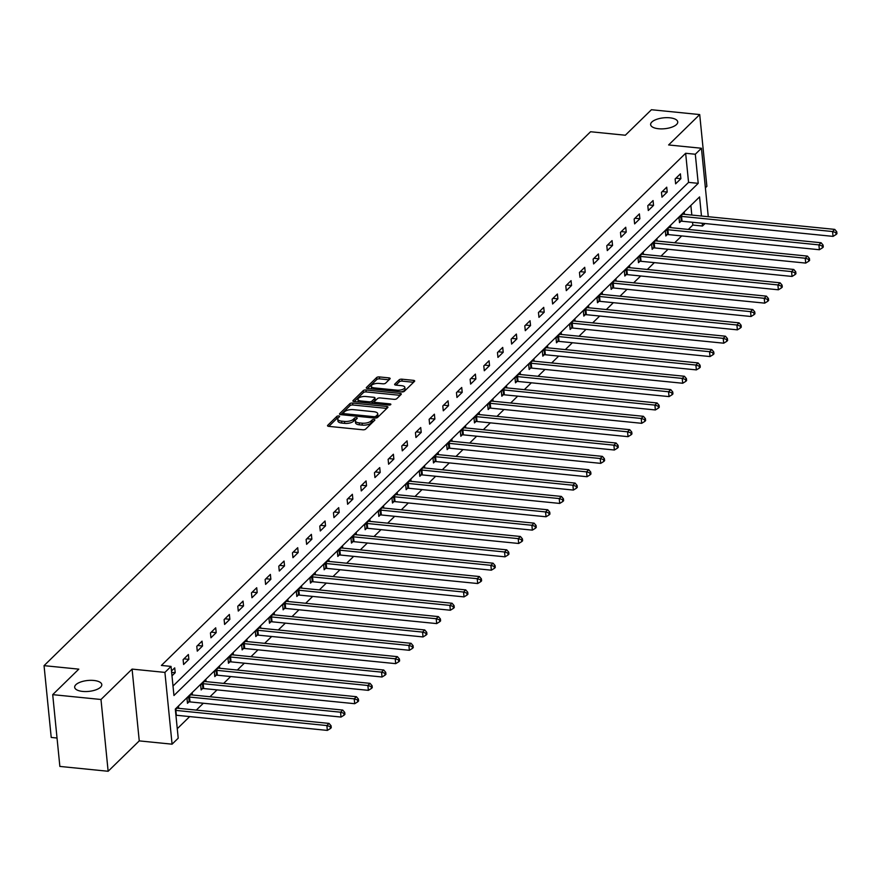 <?xml version="1.0" encoding="UTF-8"?>
<svg xmlns="http://www.w3.org/2000/svg" width="881" height="881" viewBox="0 0 881 881"><rect width="100%" height="100%" fill="white"/><g stroke="black" fill="none" stroke-linecap="round" stroke-linejoin="round"><path stroke-width="1.32" d="M338.767 415.953A1.465 0.584 -5.7 0 0 336.839 416.405L327.699 425.336A2.092 0.837 -5.7 0 0 327.523 425.732A2.092 0.837 -5.7 0 0 328.734 426.36L362.862 429.785A2.092 0.837 -5.7 0 0 365.615 429.135L374.755 420.204A1.465 0.584 -5.7 0 0 374.877 419.929A1.465 0.584 -5.7 0 0 374.029 419.488A1.465 0.584 -5.7 0 0 372.101 419.94L370.912 421.096A6.685 2.687 -5.7 0 1 362.102 423.177L359.25 422.891A6.685 2.687 -5.7 0 1 355.351 420.865A6.685 2.687 -5.7 0 1 355.935 419.598L357.124 418.442A1.465 0.584 -5.7 0 0 357.257 418.167A1.465 0.584 -5.7 0 0 356.398 417.715A1.465 0.584 -5.7 0 0 354.47 418.178L353.281 419.334A6.685 2.687 -5.7 0 1 344.471 421.404L341.63 421.129A6.685 2.687 -5.7 0 1 337.72 419.103A6.685 2.687 -5.7 0 1 338.315 417.825L339.493 416.669A1.465 0.584 -5.7 0 0 339.625 416.394A1.465 0.584 -5.7 0 0 338.767 415.953M338.238 417.902A1.465 0.584 -5.7 0 0 337.038 418.343L328.822 426.371M373.489 421.437A1.465 0.584 -5.7 0 0 372.289 421.878L371.11 423.034L370.912 421.096M355.869 419.664A1.465 0.584 -5.7 0 0 354.658 420.116L353.479 421.272L353.281 419.334M658.581 128.747A13.633 5.473 -5.7 0 0 677.742 121.919A13.633 5.473 -5.7 0 0 669.791 117.801A13.633 5.473 -5.7 0 0 650.63 124.628A13.633 5.473 -5.7 0 0 658.581 128.747M82.627 691.42A13.633 5.473 -5.7 0 0 101.789 684.581A13.633 5.473 -5.7 0 0 93.838 680.462A13.633 5.473 -5.7 0 0 74.676 687.29A13.633 5.473 -5.7 0 0 82.627 691.42M389.953 378.907A2.092 0.837 -5.7 0 0 390.14 378.511A2.092 0.837 -5.7 0 0 388.917 377.883L379.348 376.925A2.092 0.837 -5.7 0 0 376.594 377.575L366.441 387.486A2.092 0.837 -5.7 0 0 366.265 387.882A2.092 0.837 -5.7 0 0 367.476 388.51L401.604 391.935A2.092 0.837 -5.7 0 0 404.357 391.285L414.499 381.374A2.092 0.837 -5.7 0 0 414.687 380.977A2.092 0.837 -5.7 0 0 413.464 380.35L401.901 379.182A2.092 0.837 -5.7 0 0 399.148 379.832L394.809 384.072A2.092 0.837 -5.7 0 0 394.622 384.479A2.092 0.837 -5.7 0 0 395.844 385.107L401.571 385.68A5.594 2.247 -5.7 0 1 404.842 387.376A5.594 2.247 -5.7 0 1 396.979 390.173L374.513 387.926A5.594 2.247 -5.7 0 1 371.253 386.23A5.594 2.247 -5.7 0 1 379.116 383.433L382.861 383.808A2.092 0.837 -5.7 0 0 385.614 383.158L389.953 378.907M173.006 686.035L688.557 182.378L685.649 153.272L695.307 154.241L701.441 148.25L708.269 216.704M52.706 694.646L100.985 699.492L108.143 771.271L59.864 766.426L52.706 694.646L78.805 669.142L44.05 665.651L590.567 131.743L625.323 135.233L651.433 109.729L699.712 114.574L668.613 144.958L701.441 148.25M108.143 771.271L139.253 740.888L132.084 669.097L100.985 699.492M132.084 669.097L164.912 672.401L171.046 666.41L173.953 695.505L698.215 183.336L695.307 154.241M685.649 153.272L161.388 665.441L171.046 666.41M352.598 403.046A2.092 0.837 -5.7 0 0 349.845 403.696L339.703 413.607A2.092 0.837 -5.7 0 0 339.515 414.015A2.092 0.837 -5.7 0 0 340.738 414.643L374.854 418.068A2.092 0.837 -5.7 0 0 377.608 417.418L387.761 407.507A2.092 0.837 -5.7 0 0 387.937 407.099A2.092 0.837 -5.7 0 0 386.726 406.471L352.598 403.046L352.796 404.985A2.092 0.837 -5.7 0 0 350.043 405.634L340.815 414.654M353.072 400.547L363.214 390.635A2.092 0.837 -5.7 0 1 365.978 389.986L400.095 393.411A2.092 0.837 -5.7 0 1 401.318 394.038A2.092 0.837 -5.7 0 1 401.13 394.435L396.791 398.686A2.092 0.837 -5.7 0 1 394.027 399.335L380.196 397.948A2.092 0.837 -5.7 0 0 377.442 398.597L374.557 401.406A2.092 0.837 -5.7 0 0 374.37 401.802A2.092 0.837 -5.7 0 0 375.592 402.441L389.997 403.883A1.465 0.584 -5.7 0 1 390.856 404.324A1.465 0.584 -5.7 0 1 388.796 405.062L354.107 401.582A2.092 0.837 -5.7 0 1 352.885 400.943A2.092 0.837 -5.7 0 1 353.072 400.547L353.149 401.296M705.395 187.807L706.881 186.354L699.712 114.574M44.05 665.651L51.219 737.441L57.034 738.025M171.982 675.848L175.198 672.71L174.713 667.864L171.498 670.992M183.6 664.494L188.864 659.362L188.38 654.506L183.116 659.649L183.6 664.494M197.267 651.147L202.531 646.004L202.046 641.159L196.782 646.291L197.267 651.147M210.933 637.789L216.197 632.657L215.713 627.812L210.449 632.943L210.933 637.789M224.6 624.442L229.864 619.31L229.379 614.453L224.126 619.585L224.6 624.442M238.277 611.084L243.53 605.952L243.046 601.106L237.793 606.238L238.277 611.084M251.944 597.736L257.197 592.605L256.712 587.748L251.459 592.891L251.944 597.736M265.61 584.389L270.863 579.246L270.379 574.401L265.126 579.533L265.61 584.389M279.277 571.031L284.53 565.899L284.045 561.043L278.792 566.186L279.277 571.031M292.944 557.684L298.196 552.541L297.712 547.696L292.459 552.827L292.944 557.684M306.61 544.326L311.863 539.194L311.378 534.349L306.125 539.48L306.61 544.326M320.277 530.979L325.53 525.847L325.045 520.99L319.792 526.122L320.277 530.979M333.943 517.621L339.196 512.489L338.711 507.643L333.459 512.775L333.943 517.621M347.61 504.273L352.863 499.142L352.378 494.285L347.125 499.428L347.61 504.273M361.276 490.926L366.54 485.783L366.055 480.938L360.792 486.07L361.276 490.926M374.943 477.568L380.207 472.436L379.722 467.58L374.458 472.723L374.943 477.568M388.609 464.221L393.873 459.078L393.389 454.233L388.125 459.364L388.609 464.221M402.276 450.863L407.54 445.731L407.055 440.874L401.791 446.017L402.276 450.863M415.942 437.516L421.206 432.373L420.722 427.527L415.458 432.659L415.942 437.516M429.62 424.157L434.873 419.026L434.388 414.18L429.135 419.312L429.62 424.157M443.286 410.81L448.539 405.678L448.055 400.822L442.802 405.954L443.286 410.81M456.953 397.463L462.206 392.32L461.721 387.475L456.468 392.607L456.953 397.463M470.619 384.105L475.872 378.973L475.388 374.117L470.135 379.259L470.619 384.105M484.286 370.758L489.539 365.615L489.054 360.77L483.801 365.901L484.286 370.758M497.952 357.4L503.205 352.268L502.721 347.411L497.468 352.554L497.952 357.4M511.619 344.053L516.872 338.91L516.387 334.064L511.134 339.196L511.619 344.053M525.285 330.694L530.538 325.563L530.054 320.717L524.801 325.849L525.285 330.694M538.952 317.347L544.205 312.215L543.72 307.359L538.467 312.491L538.952 317.347M552.618 303.989L557.882 298.857L557.398 294.012L552.134 299.144L552.618 303.989M566.285 290.642L571.549 285.51L571.064 280.654L565.8 285.796L566.285 290.642M579.951 277.295L585.215 272.152L584.731 267.306L579.467 272.438L579.951 277.295M593.618 263.937L598.882 258.805L598.397 253.948L593.133 259.091L593.618 263.937M607.284 250.589L612.548 245.447L612.064 240.601L606.8 245.733L607.284 250.589M620.962 237.231L626.215 232.099L625.73 227.254L620.477 232.386L620.962 237.231M634.628 223.884L639.881 218.752L639.397 213.896L634.144 219.028L634.628 223.884M648.295 210.526L653.548 205.394L653.063 200.549L647.81 205.68L648.295 210.526M661.961 197.179L667.214 192.047L666.73 187.19L661.477 192.333L661.961 197.179M675.628 183.832L680.881 178.689L680.396 173.843L675.143 178.975L675.628 183.832M177.268 728.719L189.668 716.594M196.32 710.097L203.346 703.236M209.986 696.75L217.012 689.889M223.653 683.392L230.679 676.531M237.319 670.045L244.345 663.184M250.986 656.686L258.012 649.837M264.652 643.339L271.678 636.478M278.33 629.981L285.345 623.131M291.996 616.634L299.011 609.773M305.663 603.287L312.678 596.426M319.329 589.929L326.344 583.068M332.996 576.581L340.011 569.721M346.662 563.223L353.677 556.374M360.329 549.876L367.344 543.015M373.996 536.518L381.01 529.668M387.662 523.171L394.688 516.31M401.329 509.824L408.355 502.963M414.995 496.466L422.021 489.605M428.662 483.118L435.688 476.258M442.328 469.76L449.354 462.91M455.995 456.413L463.021 449.552M469.672 443.055L476.687 436.205M483.339 429.708L490.354 422.847M497.005 416.35L504.02 409.5M510.672 403.002L517.687 396.142M524.338 389.655L531.353 382.795M538.005 376.297L545.02 369.436M551.671 362.95L558.686 356.089M565.338 349.592L572.353 342.742M579.004 336.245L586.019 329.384M592.671 322.887L599.697 316.037M606.337 309.539L613.363 302.679M620.004 296.192L627.03 289.331M633.67 282.834L640.696 275.973M647.337 269.487L654.363 262.626M661.014 256.129L668.029 249.279M674.681 242.782L681.696 235.921M688.347 229.423L692.818 225.051L692.543 222.287M691.816 215.052L690.858 205.427M178.744 708.335L178.579 706.661L175.374 709.8M192.41 694.988L192.245 693.314L186.992 698.446L187.477 703.302L188.897 701.915M206.088 681.63L205.912 679.967L200.659 685.099L201.143 689.944L202.564 688.568M219.754 668.283L219.578 666.609L214.325 671.74L214.81 676.597L216.23 675.209M233.421 654.924L233.256 653.262L227.992 658.393L228.476 663.239L229.897 661.862M247.087 641.577L246.922 639.903L241.658 645.046L242.143 649.892L243.563 648.504M260.754 628.219L260.589 626.556L255.325 631.688L255.809 636.545L257.23 635.157M274.42 614.872L274.255 613.198L268.991 618.341L269.476 623.186L270.896 621.799M288.087 601.514L287.922 599.851L282.658 604.983L283.142 609.839L284.563 608.452M301.754 588.167L301.588 586.504L296.335 591.636L296.82 596.481L298.23 595.104M315.42 574.819L315.255 573.146L310.002 578.277L310.486 583.134L311.896 581.746M329.087 561.461L328.921 559.798L323.668 564.93L324.153 569.776L325.563 568.399M342.753 548.114L342.588 546.44L337.335 551.583L337.819 556.429L339.24 555.041M356.42 534.756L356.254 533.093L351.001 538.225L351.486 543.081L352.907 541.694M370.086 521.409L369.921 519.735L364.668 524.878L365.152 529.723L366.573 528.336M383.753 508.051L383.587 506.388L378.334 511.52L378.819 516.376L380.24 514.989M397.43 494.704L397.254 493.041L392.001 498.172L392.486 503.018L393.906 501.63M411.097 481.356L410.92 479.682L405.667 484.814L406.152 489.671L407.573 488.283M424.763 467.998L424.598 466.335L419.334 471.467L419.819 476.313L421.239 474.936M438.43 454.651L438.264 452.977L433 458.12L433.485 462.966L434.906 461.578M452.096 441.293L451.931 439.63L446.667 444.762L447.152 449.618L448.572 448.231M465.763 427.946L465.597 426.272L460.334 431.415L460.818 436.26L462.239 434.873M479.429 414.588L479.264 412.925L474 418.057L474.485 422.913L475.905 421.525M493.096 401.24L492.931 399.567L487.678 404.709L488.162 409.555L489.572 408.167M506.762 387.893L506.597 386.219L501.344 391.351L501.829 396.208L503.238 394.82M520.429 374.535L520.264 372.872L515.011 378.004L515.495 382.85L516.905 381.473M534.095 361.188L533.93 359.514L528.677 364.646L529.162 369.502L530.582 368.115M547.762 347.83L547.597 346.167L542.344 351.299L542.828 356.155L544.249 354.768M561.428 334.483L561.263 332.809L556.01 337.952L556.495 342.797L557.915 341.41M575.095 321.125L574.93 319.462L569.677 324.593L570.161 329.45L571.582 328.062M588.772 307.777L588.596 306.103L583.343 311.246L583.828 316.092L585.248 314.704M602.439 294.419L602.263 292.756L597.01 297.888L597.494 302.745L598.915 301.357M616.105 281.072L615.94 279.409L610.676 284.541L611.161 289.386L612.581 288.01M629.772 267.725L629.607 266.051L624.343 271.183L624.827 276.039L626.248 274.652M643.438 254.367L643.273 252.704L638.009 257.836L638.494 262.681L639.914 261.305M657.105 241.02L656.94 239.346L651.676 244.489L652.16 249.334L653.581 247.946M670.771 227.661L670.606 225.999L665.342 231.13L665.827 235.987L667.247 234.599M684.438 214.314L684.273 212.64L679.02 217.783L679.504 222.629L680.914 221.241M705.02 223.543L702.476 226.021L702.201 223.256M692.818 225.051L702.476 226.021M701.474 216.021L699.569 196.926L175.308 709.084L178.215 738.19L172.081 744.181L164.912 672.401M139.253 740.888L172.081 744.181M688.557 182.378L698.215 183.336M175.198 672.71L171.641 672.357M188.864 659.362L183.92 658.867M202.531 646.004L197.586 645.509M216.197 632.657L211.253 632.162M229.864 619.31L224.919 618.814M243.53 605.952L238.586 605.456M257.197 592.605L252.252 592.109M270.863 579.246L265.919 578.751M284.53 565.899L279.585 565.404M298.196 552.541L293.252 552.046M311.863 539.194L306.918 538.698M325.53 525.847L320.596 525.351M339.196 512.489L334.262 511.993M352.863 499.142L347.929 498.646M366.54 485.783L361.595 485.288M380.207 472.436L375.262 471.941M393.873 459.078L388.928 458.583M407.54 445.731L402.595 445.235M421.206 432.373L416.261 431.877M434.873 419.026L429.928 418.53M448.539 405.678L443.595 405.183M462.206 392.32L457.261 391.825M475.872 378.973L470.928 378.478M489.539 365.615L484.594 365.119M503.205 352.268L498.261 351.772M516.872 338.91L511.938 338.414M530.538 325.563L525.605 325.067M544.205 312.215L539.271 311.72M557.882 298.857L552.938 298.362M571.549 285.51L566.604 285.015M585.215 272.152L580.271 271.656M598.882 258.805L593.937 258.309M612.548 245.447L607.604 244.951M626.215 232.099L621.27 231.604M639.881 218.752L634.937 218.257M653.548 205.394L648.603 204.899M667.214 192.047L662.27 191.551M680.881 178.689L675.936 178.193M337.72 419.103L337.919 421.041A6.685 2.687 -5.7 0 0 341.817 423.067L341.63 421.129M353.479 421.272A6.685 2.687 -5.7 0 1 344.658 423.354L341.817 423.067M355.351 420.865L355.539 422.814A6.685 2.687 -5.7 0 0 359.448 424.829L359.25 422.891M371.11 423.034A6.685 2.687 -5.7 0 1 362.289 425.116L359.448 424.829M386.836 408.41L352.796 404.985M343.304 412.958A1.465 0.584 -5.7 0 0 343.172 413.233A1.465 0.584 -5.7 0 0 344.019 413.674L373.973 416.68A1.465 0.584 -5.7 0 0 375.901 416.228L377.145 415.006A6.685 2.687 -5.7 0 0 377.74 413.74A6.685 2.687 -5.7 0 0 373.83 411.713L353.358 409.654A6.685 2.687 -5.7 0 0 344.548 411.735L343.304 412.958M377.74 413.74L377.938 415.678A6.685 2.687 -5.7 0 1 377.343 416.944L376.275 417.99M354.184 401.582L363.413 392.574L363.214 390.635M400.205 395.338L366.166 391.924A2.092 0.837 -5.7 0 0 363.413 392.574M365.835 396.505A5.594 2.247 -5.7 0 0 357.972 399.302A5.594 2.247 -5.7 0 0 361.232 400.998L369.15 401.791A2.092 0.837 -5.7 0 0 371.903 401.141L374.788 398.322A2.092 0.837 -5.7 0 0 374.965 397.926A2.092 0.837 -5.7 0 0 373.753 397.298L365.835 396.505M357.972 399.302L358.171 401.24A5.594 2.247 -5.7 0 0 358.644 402.033M371.716 403.344A2.092 0.837 -5.7 0 0 372.101 403.08L371.903 401.141M374.899 399.511A2.092 0.837 -5.7 0 1 375.163 399.864A2.092 0.837 -5.7 0 1 374.976 400.271L372.101 403.08M371.253 386.23L371.441 388.169A5.594 2.247 -5.7 0 0 371.925 388.962M401.108 391.891A5.594 2.247 -5.7 0 0 405.029 389.314L404.842 387.376M413.574 382.277L402.099 381.121A2.092 0.837 -5.7 0 0 399.346 381.77L395.921 385.118M389.028 379.81L379.546 378.863A2.092 0.837 -5.7 0 0 376.782 379.513L367.564 388.521M175.914 715.229A2.125 0.859 174.3 0 1 176.343 715.251L327.358 730.404L326.873 725.559L329.065 723.411L178.05 708.269A2.125 0.859 174.3 0 1 177.4 708.126L177.158 708.049M175.44 710.383A2.125 0.859 174.3 0 1 175.859 710.405L326.873 725.559L330.188 726.616L330.386 728.565L331.256 727.706L331.069 725.768L330.188 726.616M329.065 723.411L331.069 725.768M330.386 728.565L327.358 730.404M187.345 702.014L189.228 701.893A2.125 0.859 174.3 0 1 190.01 701.904L341.024 717.057L340.54 712.2L342.731 710.064L191.717 694.911A2.125 0.859 174.3 0 1 191.067 694.779L190.836 694.702M188.413 697.069L188.743 697.047A2.125 0.859 174.3 0 1 189.525 697.047L340.54 712.2L343.854 713.269L344.053 715.207L344.923 714.348L344.735 712.41L343.854 713.269M342.731 710.064L344.735 712.41M344.053 715.207L341.024 717.057M201.011 688.667L202.894 688.546A2.125 0.859 174.3 0 1 203.676 688.546L354.702 703.699L354.217 698.853L356.398 696.706L205.383 681.564A2.125 0.859 174.3 0 1 204.733 681.431L204.502 681.343M202.079 683.711L202.41 683.689A2.125 0.859 174.3 0 1 203.192 683.7L354.217 698.853L357.521 699.91L357.719 701.86L358.6 701.001L358.402 699.062L357.521 699.91M356.398 696.706L358.402 699.062M357.719 701.86L354.702 703.699M214.678 675.309L216.561 675.187A2.125 0.859 174.3 0 1 217.354 675.198L368.368 690.352L367.884 685.495L370.075 683.359L219.05 668.205A2.125 0.859 174.3 0 1 218.4 668.073L218.169 667.996M215.746 670.364L216.076 670.342A2.125 0.859 174.3 0 1 216.869 670.353L367.884 685.495L371.187 686.563L371.386 688.502L372.267 687.643L372.068 685.704L371.187 686.563M370.075 683.359L372.068 685.704M371.386 688.502L368.368 690.352M228.355 661.961L230.227 661.84A2.125 0.859 174.3 0 1 231.02 661.851L382.035 676.993L381.55 672.148L383.742 670.012L232.727 654.858A2.125 0.859 174.3 0 1 232.066 654.726L231.835 654.649M229.412 657.006L229.743 656.984A2.125 0.859 174.3 0 1 230.536 656.995L381.55 672.148L384.865 673.216L385.052 675.154L385.933 674.295L385.735 672.357L384.865 673.216M383.742 670.012L385.735 672.357M385.052 675.154L382.035 676.993M242.022 648.614L243.894 648.482A2.125 0.859 174.3 0 1 244.687 648.493L395.701 663.646L395.217 658.79L397.408 656.653L246.394 641.5A2.125 0.859 174.3 0 1 245.733 641.368L245.502 641.291M243.079 643.659L243.409 643.637A2.125 0.859 174.3 0 1 244.202 643.648L395.217 658.79L398.531 659.858L398.719 661.796L399.6 660.948L399.401 658.999L398.531 659.858M397.408 656.653L399.401 658.999M398.719 661.796L395.701 663.646M255.688 635.256L257.571 635.135A2.125 0.859 174.3 0 1 258.353 635.146L409.368 650.288L408.883 645.443L411.075 643.306L260.06 628.153A2.125 0.859 174.3 0 1 259.399 628.021L259.168 627.944M256.745 630.3L257.087 630.278A2.125 0.859 174.3 0 1 257.869 630.289L408.883 645.443L412.198 646.511L412.385 648.449L413.266 647.59L413.068 645.652L412.198 646.511M411.075 643.306L413.068 645.652M412.385 648.449L409.368 650.288M269.355 621.909L271.238 621.777A2.125 0.859 174.3 0 1 272.02 621.788L423.034 636.941L422.55 632.095L424.741 629.948L273.727 614.806A2.125 0.859 174.3 0 1 273.066 614.663L272.835 614.586M270.412 616.953L270.753 616.931A2.125 0.859 174.3 0 1 271.535 616.942L422.55 632.095L425.864 633.153L426.052 635.091L426.933 634.243L426.734 632.305L425.864 633.153M424.741 629.948L426.734 632.305M426.052 635.091L423.034 636.941M283.021 608.551L284.904 608.43A2.125 0.859 174.3 0 1 285.686 608.441L436.701 623.594L436.216 618.737L438.408 616.601L287.393 601.448A2.125 0.859 174.3 0 1 286.732 601.316L286.501 601.238M284.078 603.595L284.42 603.573A2.125 0.859 174.3 0 1 285.202 603.584L436.216 618.737L439.531 619.806L439.718 621.744L440.599 620.885L440.401 618.947L439.531 619.806M438.408 616.601L440.401 618.947M439.718 621.744L436.701 623.594M296.688 595.204L298.571 595.082A2.125 0.859 174.3 0 1 299.353 595.082L450.367 610.236L449.883 605.39L452.074 603.243L301.06 588.101A2.125 0.859 174.3 0 1 300.399 587.968L300.168 587.88M297.745 590.248L298.086 590.226A2.125 0.859 174.3 0 1 298.868 590.237L449.883 605.39L453.197 606.447L453.385 608.397L454.266 607.538L454.067 605.599L453.197 606.447M452.074 603.243L454.067 605.599M453.385 608.397L450.367 610.236M310.354 581.845L312.237 581.724A2.125 0.859 174.3 0 1 313.019 581.735L464.034 596.889L463.549 592.032L465.741 589.896L314.726 574.742A2.125 0.859 174.3 0 1 314.065 574.61L313.834 574.533M311.411 576.901L311.753 576.879A2.125 0.859 174.3 0 1 312.535 576.89L463.549 592.032L466.864 593.1L467.062 595.038L467.932 594.179L467.745 592.241L466.864 593.1M465.741 589.896L467.745 592.241M467.062 595.038L464.034 596.889M324.021 568.498L325.904 568.377A2.125 0.859 174.3 0 1 326.686 568.388L477.7 583.53L477.216 578.685L479.407 576.548L328.393 561.395A2.125 0.859 174.3 0 1 327.732 561.263L327.501 561.175M325.078 563.543L325.419 563.521A2.125 0.859 174.3 0 1 326.201 563.532L477.216 578.685L480.53 579.753L480.729 581.691L481.599 580.832L481.411 578.894L480.53 579.753M479.407 576.548L481.411 578.894M480.729 581.691L477.7 583.53M337.687 555.14L339.57 555.019A2.125 0.859 174.3 0 1 340.352 555.03L491.367 570.183L490.882 565.327L493.074 563.19L342.059 548.037A2.125 0.859 174.3 0 1 341.399 547.905L341.167 547.828M338.756 550.196L339.086 550.173A2.125 0.859 174.3 0 1 339.868 550.185L490.882 565.327L494.197 566.395L494.395 568.333L495.265 567.485L495.078 565.536L494.197 566.395M493.074 563.19L495.078 565.536M494.395 568.333L491.367 570.183M351.354 541.793L353.237 541.672A2.125 0.859 174.3 0 1 354.019 541.683L505.033 556.825L504.549 551.98L506.74 549.843L355.726 534.69A2.125 0.859 174.3 0 1 355.065 534.558L354.834 534.481M352.422 536.837L352.752 536.815A2.125 0.859 174.3 0 1 353.534 536.826L504.549 551.98L507.863 553.048L508.062 554.986L508.932 554.127L508.744 552.189L507.863 553.048M506.74 549.843L508.744 552.189M508.062 554.986L505.033 556.825M365.02 528.446L366.903 528.314A2.125 0.859 174.3 0 1 367.685 528.325L518.7 543.478L518.215 538.632L520.407 536.485L369.392 521.343A2.125 0.859 174.3 0 1 368.743 521.2L368.5 521.123M366.089 523.49L366.419 523.468A2.125 0.859 174.3 0 1 367.201 523.479L518.215 538.632L521.53 539.69L521.728 541.628L522.598 540.78L522.411 538.842L521.53 539.69M520.407 536.485L522.411 538.842M521.728 541.628L518.7 543.478M378.687 515.088L380.57 514.967A2.125 0.859 174.3 0 1 381.352 514.978L532.366 530.131L531.882 525.274L534.073 523.138L383.059 507.985A2.125 0.859 174.3 0 1 382.409 507.852L382.178 507.775M379.755 510.132L380.085 510.11A2.125 0.859 174.3 0 1 380.867 510.121L531.882 525.274L535.196 526.342L535.395 528.281L536.265 527.422L536.077 525.483L535.196 526.342M534.073 523.138L536.077 525.483M535.395 528.281L532.366 530.131M392.353 501.741L394.236 501.608A2.125 0.859 174.3 0 1 395.018 501.619L546.044 516.773L545.559 511.927L547.74 509.78L396.725 494.637A2.125 0.859 174.3 0 1 396.076 494.494L395.844 494.417M393.422 496.785L393.752 496.763A2.125 0.859 174.3 0 1 394.534 496.774L545.559 511.927L548.863 512.984L549.061 514.933L549.942 514.075L549.744 512.136L548.863 512.984M547.74 509.78L549.744 512.136M549.061 514.933L546.044 516.773M406.02 488.382L407.903 488.261A2.125 0.859 174.3 0 1 408.696 488.272L559.71 503.425L559.226 498.569L561.417 496.432L410.392 481.279A2.125 0.859 174.3 0 1 409.742 481.147L409.511 481.07M407.088 483.438L407.418 483.416A2.125 0.859 174.3 0 1 408.211 483.427L559.226 498.569L562.53 499.637L562.728 501.575L563.609 500.716L563.411 498.778L562.53 499.637M561.417 496.432L563.411 498.778M562.728 501.575L559.71 503.425M419.697 475.035L421.57 474.914A2.125 0.859 174.3 0 1 422.362 474.925L573.377 490.067L572.892 485.222L575.084 483.085L424.058 467.932A2.125 0.859 174.3 0 1 423.409 467.8L423.177 467.712M420.755 470.08L421.085 470.058A2.125 0.859 174.3 0 1 421.878 470.069L572.892 485.222L576.207 486.29L576.394 488.228L577.275 487.369L577.077 485.431L576.207 486.29M575.084 483.085L577.077 485.431M576.394 488.228L573.377 490.067M433.364 461.677L435.236 461.556A2.125 0.859 174.3 0 1 436.029 461.567L587.043 476.72L586.559 471.864L588.75 469.727L437.736 454.574A2.125 0.859 174.3 0 1 437.075 454.442L436.844 454.365M434.421 456.732L434.751 456.71A2.125 0.859 174.3 0 1 435.544 456.721L586.559 471.864L589.874 472.932L590.061 474.87L590.942 474.022L590.744 472.073L589.874 472.932M588.75 469.727L590.744 472.073M590.061 474.87L587.043 476.72M447.03 448.33L448.903 448.209A2.125 0.859 174.3 0 1 449.695 448.22L600.71 463.362L600.225 458.516L602.417 456.38L451.402 441.227A2.125 0.859 174.3 0 1 450.742 441.095L450.51 441.018M448.088 443.374L448.429 443.352A2.125 0.859 174.3 0 1 449.211 443.363L600.225 458.516L603.54 459.585L603.727 461.523L604.608 460.664L604.41 458.726L603.54 459.585M602.417 456.38L604.41 458.726M603.727 461.523L600.71 463.362M460.697 434.983L462.58 434.851A2.125 0.859 174.3 0 1 463.362 434.862L614.376 450.015L613.892 445.169L616.083 443.022L465.069 427.869A2.125 0.859 174.3 0 1 464.408 427.737L464.177 427.659M461.754 430.027L462.096 430.005A2.125 0.859 174.3 0 1 462.877 430.016L613.892 445.169L617.207 446.226L617.394 448.165L618.275 447.317L618.077 445.379L617.207 446.226M616.083 443.022L618.077 445.379M617.394 448.165L614.376 450.015M474.363 421.625L476.247 421.503A2.125 0.859 174.3 0 1 477.028 421.514L628.043 436.668L627.558 431.811L629.75 429.675L478.735 414.522A2.125 0.859 174.3 0 1 478.075 414.389L477.843 414.312M475.421 416.669L475.762 416.647A2.125 0.859 174.3 0 1 476.544 416.658L627.558 431.811L630.873 432.879L631.06 434.818L631.941 433.959L631.743 432.02L630.873 432.879M629.75 429.675L631.743 432.02M631.06 434.818L628.043 436.668M488.03 408.277L489.913 408.145A2.125 0.859 174.3 0 1 490.695 408.156L641.709 423.309L641.225 418.464L643.416 416.317L492.402 401.174A2.125 0.859 174.3 0 1 491.741 401.031L491.51 400.954M489.087 403.322L489.429 403.3A2.125 0.859 174.3 0 1 490.21 403.311L641.225 418.464L644.54 419.521L644.727 421.47L645.608 420.611L645.41 418.673L644.54 419.521M643.416 416.317L645.41 418.673M644.727 421.47L641.709 423.309M501.696 394.919L503.58 394.798A2.125 0.859 174.3 0 1 504.361 394.809L655.376 409.962L654.891 405.106L657.083 402.969L506.068 387.816A2.125 0.859 174.3 0 1 505.408 387.684L505.176 387.607M502.754 389.975L503.095 389.953A2.125 0.859 174.3 0 1 503.877 389.953L654.891 405.106L658.206 406.174L658.404 408.112L659.274 407.253L659.076 405.315L658.206 406.174M657.083 402.969L659.076 405.315M658.404 408.112L655.376 409.962M515.363 381.572L517.246 381.451A2.125 0.859 174.3 0 1 518.028 381.462L669.042 396.604L668.558 391.759L670.749 389.611L519.735 374.469A2.125 0.859 174.3 0 1 519.074 374.337L518.843 374.249M516.42 376.616L516.762 376.594A2.125 0.859 174.3 0 1 517.543 376.605L668.558 391.759L671.873 392.816L672.071 394.765L672.941 393.906L672.754 391.968L671.873 392.816M670.749 389.611L672.754 391.968M672.071 394.765L669.042 396.604M529.029 368.214L530.913 368.093A2.125 0.859 174.3 0 1 531.695 368.104L682.709 383.257L682.224 378.401L684.416 376.264L533.401 361.111A2.125 0.859 174.3 0 1 532.741 360.979L532.509 360.902M530.098 363.269L530.428 363.247A2.125 0.859 174.3 0 1 531.21 363.258L682.224 378.401L685.539 379.469L685.737 381.407L686.607 380.559L686.42 378.61L685.539 379.469M684.416 376.264L686.42 378.61M685.737 381.407L682.709 383.257M542.696 354.867L544.579 354.746A2.125 0.859 174.3 0 1 545.361 354.757L696.375 369.899L695.891 365.053L698.082 362.917L547.068 347.764A2.125 0.859 174.3 0 1 546.407 347.632L546.176 347.555M543.764 349.911L544.095 349.889A2.125 0.859 174.3 0 1 544.876 349.9L695.891 365.053L699.206 366.122L699.404 368.06L700.274 367.201L700.087 365.263L699.206 366.122M698.082 362.917L700.087 365.263M699.404 368.06L696.375 369.899M556.363 341.52L558.246 341.388A2.125 0.859 174.3 0 1 559.028 341.399L710.042 356.552L709.557 351.695L711.749 349.559L560.734 334.406A2.125 0.859 174.3 0 1 560.074 334.273L559.842 334.196M557.431 336.564L557.761 336.542A2.125 0.859 174.3 0 1 558.543 336.553L709.557 351.695L712.872 352.763L713.07 354.702L713.94 353.854L713.753 351.904L712.872 352.763M711.749 349.559L713.753 351.904M713.07 354.702L710.042 356.552M570.029 328.161L571.912 328.04A2.125 0.859 174.3 0 1 572.694 328.051L723.708 343.194L723.224 338.348L725.415 336.212L574.401 321.058A2.125 0.859 174.3 0 1 573.751 320.926L573.52 320.849M571.097 323.206L571.428 323.184A2.125 0.859 174.3 0 1 572.21 323.195L723.224 338.348L726.539 339.416L726.737 341.354L727.607 340.495L727.42 338.557L726.539 339.416M725.415 336.212L727.42 338.557M726.737 341.354L723.708 343.194M583.696 314.814L585.579 314.682A2.125 0.859 174.3 0 1 586.361 314.693L737.386 329.846L736.901 325.001L739.082 322.853L588.067 307.711A2.125 0.859 174.3 0 1 587.418 307.568L587.187 307.491M584.764 309.859L585.094 309.837A2.125 0.859 174.3 0 1 585.876 309.848L736.901 325.001L740.205 326.058L740.403 327.996L741.284 327.148L741.086 325.21L740.205 326.058M739.082 322.853L741.086 325.21M740.403 327.996L737.386 329.846M597.362 301.456L599.245 301.335A2.125 0.859 174.3 0 1 600.027 301.346L751.053 316.499L750.568 311.643L752.759 309.506L601.734 294.353A2.125 0.859 174.3 0 1 601.084 294.221L600.853 294.144M598.43 296.512L598.761 296.49A2.125 0.859 174.3 0 1 599.554 296.49L750.568 311.643L753.872 312.711L754.07 314.649L754.951 313.79L754.753 311.852L753.872 312.711M752.759 309.506L754.753 311.852M754.07 314.649L751.053 316.499M611.04 288.109L612.912 287.988A2.125 0.859 174.3 0 1 613.705 287.988L764.719 303.141L764.234 298.296L766.426 296.148L615.401 281.006A2.125 0.859 174.3 0 1 614.751 280.874L614.52 280.786M612.097 283.153L612.427 283.131A2.125 0.859 174.3 0 1 613.22 283.142L764.234 298.296L767.549 299.353L767.736 301.302L768.617 300.443L768.419 298.505L767.549 299.353M766.426 296.148L768.419 298.505M767.736 301.302L764.719 303.141M624.706 274.751L626.578 274.63A2.125 0.859 174.3 0 1 627.371 274.641L778.386 289.794L777.901 284.937L780.092 282.801L629.078 267.648A2.125 0.859 174.3 0 1 628.417 267.516L628.186 267.439M625.763 269.806L626.094 269.784A2.125 0.859 174.3 0 1 626.887 269.795L777.901 284.937L781.216 286.006L781.403 287.944L782.284 287.085L782.086 285.147L781.216 286.006M780.092 282.801L782.086 285.147M781.403 287.944L778.386 289.794M638.373 261.404L640.245 261.283A2.125 0.859 174.3 0 1 641.038 261.294L792.052 276.436L791.567 271.59L793.759 269.454L642.745 254.301A2.125 0.859 174.3 0 1 642.084 254.169L641.853 254.08M639.43 256.448L639.771 256.426A2.125 0.859 174.3 0 1 640.553 256.437L791.567 271.59L794.882 272.658L795.069 274.597L795.95 273.738L795.752 271.8L794.882 272.658M793.759 269.454L795.752 271.8M795.069 274.597L792.052 276.436M652.039 248.046L653.922 247.924A2.125 0.859 174.3 0 1 654.704 247.935L805.719 263.089L805.234 258.232L807.425 256.096L656.411 240.942A2.125 0.859 174.3 0 1 655.75 240.81L655.519 240.733M653.096 243.101L653.438 243.079A2.125 0.859 174.3 0 1 654.22 243.09L805.234 258.232L808.549 259.3L808.736 261.239L809.617 260.391L809.419 258.441L808.549 259.3M807.425 256.096L809.419 258.441M808.736 261.239L805.719 263.089M665.706 234.698L667.589 234.577A2.125 0.859 174.3 0 1 668.371 234.588L819.385 249.73L818.901 244.885L821.092 242.749L670.078 227.595A2.125 0.859 174.3 0 1 669.417 227.463L669.186 227.386M666.763 229.743L667.104 229.721A2.125 0.859 174.3 0 1 667.886 229.732L818.901 244.885L822.215 245.953L822.402 247.891L823.283 247.032L823.085 245.094L822.215 245.953M821.092 242.749L823.085 245.094M822.402 247.891L819.385 249.73M679.372 221.351L681.255 221.219A2.125 0.859 174.3 0 1 682.037 221.23L833.052 236.383L832.567 231.538L834.759 229.39L683.744 214.248A2.125 0.859 174.3 0 1 683.083 214.105L682.852 214.028M680.429 216.396L680.771 216.374A2.125 0.859 174.3 0 1 681.553 216.385L832.567 231.538L835.882 232.595L836.069 234.533L836.95 233.685L836.752 231.747L835.882 232.595M834.759 229.39L836.752 231.747M836.069 234.533L833.052 236.383M337.038 418.343L336.839 416.405M372.289 421.878L372.101 419.94M354.658 420.116L354.47 418.178M344.658 423.354L344.471 421.404M362.289 425.116L362.102 423.177M327.776 426.085L327.699 425.336M386.913 408.332L386.726 406.471M339.78 414.367L339.703 413.607M350.043 405.634L349.845 403.696M344.152 414.984L344.019 413.674M374.106 417.99L373.973 416.68M376.077 418.023L375.901 416.228M377.343 416.944L377.145 415.006M366.166 391.924L365.978 389.986M400.282 395.272L400.095 393.411M375.724 403.751L375.592 402.441M390.107 404.93L389.997 403.883M361.364 402.309L361.232 400.998M369.282 403.102L369.15 401.791M374.976 400.271L374.788 398.322M374.645 389.237L374.513 387.926M397.111 391.483L396.979 390.173M394.875 384.832L394.809 384.072M399.346 381.77L399.148 379.832M402.099 381.121L401.901 379.182M413.652 382.2L413.464 380.35M366.518 388.235L366.441 387.486M376.782 379.513L376.594 377.575M379.546 378.863L379.348 376.925M389.105 379.744L388.917 377.883M176.343 715.251L175.859 710.405M189.228 701.893L188.743 697.047M190.01 701.904L189.525 697.047M202.894 688.546L202.41 683.689M203.676 688.546L203.192 683.7M216.561 675.187L216.076 670.342M217.354 675.198L216.869 670.353M230.227 661.84L229.743 656.984M231.02 661.851L230.536 656.995M243.894 648.482L243.409 643.637M244.687 648.493L244.202 643.648M257.571 635.135L257.087 630.278M258.353 635.146L257.869 630.289M271.238 621.777L270.753 616.931M272.02 621.788L271.535 616.942M284.904 608.43L284.42 603.573M285.686 608.441L285.202 603.584M298.571 595.082L298.086 590.226M299.353 595.082L298.868 590.237M312.237 581.724L311.753 576.879M313.019 581.735L312.535 576.89M325.904 568.377L325.419 563.521M326.686 568.388L326.201 563.532M339.57 555.019L339.086 550.173M340.352 555.03L339.868 550.185M353.237 541.672L352.752 536.815M354.019 541.683L353.534 536.826M366.903 528.314L366.419 523.468M367.685 528.325L367.201 523.479M380.57 514.967L380.085 510.11M381.352 514.978L380.867 510.121M394.236 501.608L393.752 496.763M395.018 501.619L394.534 496.774M407.903 488.261L407.418 483.416M408.696 488.272L408.211 483.427M421.57 474.914L421.085 470.058M422.362 474.925L421.878 470.069M435.236 461.556L434.751 456.71M436.029 461.567L435.544 456.721M448.903 448.209L448.429 443.352M449.695 448.22L449.211 443.363M462.58 434.851L462.096 430.005M463.362 434.862L462.877 430.016M476.247 421.503L475.762 416.647M477.028 421.514L476.544 416.658M489.913 408.145L489.429 403.3M490.695 408.156L490.21 403.311M503.58 394.798L503.095 389.953M504.361 394.809L503.877 389.953M517.246 381.451L516.762 376.594M518.028 381.462L517.543 376.605M530.913 368.093L530.428 363.247M531.695 368.104L531.21 363.258M544.579 354.746L544.095 349.889M545.361 354.757L544.876 349.9M558.246 341.388L557.761 336.542M559.028 341.399L558.543 336.553M571.912 328.04L571.428 323.184M572.694 328.051L572.21 323.195M585.579 314.682L585.094 309.837M586.361 314.693L585.876 309.848M599.245 301.335L598.761 296.49M600.027 301.346L599.554 296.49M612.912 287.988L612.427 283.131M613.705 287.988L613.22 283.142M626.578 274.63L626.094 269.784M627.371 274.641L626.887 269.795M640.245 261.283L639.771 256.426M641.038 261.294L640.553 256.437M653.922 247.924L653.438 243.079M654.704 247.935L654.22 243.09M667.589 234.577L667.104 229.721M668.371 234.588L667.886 229.732M681.255 221.219L680.771 216.374M682.037 221.23L681.553 216.385M343.337 414.907L343.172 413.233M374.557 403.63L374.37 401.802M375.163 399.864L374.965 397.926"/></g></svg>
